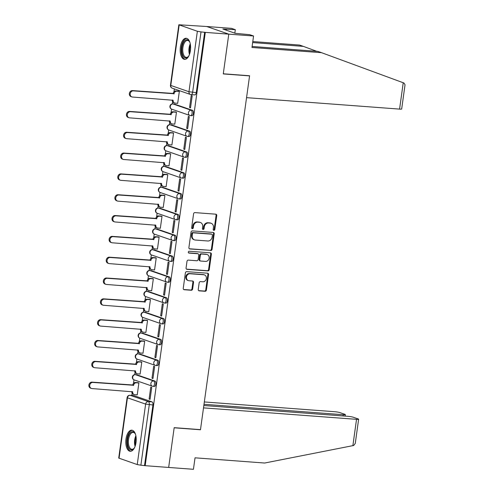 <?xml version="1.0" encoding="UTF-8"?>
<svg xmlns="http://www.w3.org/2000/svg" width="494" height="494" viewBox="0 0 494 494"><rect width="100%" height="100%" fill="white"/><g stroke="black" fill="none" stroke-linecap="round" stroke-linejoin="round"><path stroke-width="0.74" d="M213.871 230.352A0.932 0.809 109.1 0 0 214.81 229.494L216.743 215.569A1.334 1.155 109.1 0 0 215.767 214.174L194.92 212.618A1.334 1.155 109.1 0 0 193.58 213.84L191.647 227.759A0.932 0.809 109.1 0 0 193.271 227.882L193.518 226.079A4.261 3.686 109.1 0 1 197.81 222.164L199.545 222.294A4.261 3.686 109.1 0 1 200.36 222.461A4.261 3.686 109.1 0 1 202.67 226.765L202.423 228.568A0.932 0.809 109.1 0 0 204.041 228.685L204.294 226.888A4.261 3.686 109.1 0 1 208.579 222.973L210.314 223.103A4.261 3.686 109.1 0 1 211.129 223.269A4.261 3.686 109.1 0 1 213.439 227.573L213.192 229.37A0.932 0.809 109.1 0 0 213.871 230.352M213.402 230.118A0.932 0.809 109.1 0 0 214.168 229.272L216.1 215.347A1.334 1.155 109.1 0 0 215.674 214.168M191.863 228.506A0.932 0.809 109.1 0 0 192.629 227.66L192.876 225.857L193.518 226.079M202.633 229.315A0.932 0.809 109.1 0 0 203.398 228.463L203.652 226.666L204.294 226.888M154.165 386.394A2.711 1.328 -85.7 0 0 154.332 386.432A2.711 1.328 -85.7 0 0 155.845 383.999A2.711 1.328 -85.7 0 0 154.906 381.059L136.721 374.755A2.711 1.328 -85.7 0 0 136.548 374.724A2.711 1.328 -85.7 0 0 136.381 374.73M157.055 365.572A2.711 1.328 -85.7 0 0 157.222 365.609A2.711 1.328 -85.7 0 0 158.735 363.176A2.711 1.328 -85.7 0 0 157.796 360.231L139.611 353.932A2.711 1.328 -85.7 0 0 139.438 353.895A2.711 1.328 -85.7 0 0 139.271 353.908M159.945 344.75A2.711 1.328 -85.7 0 0 160.112 344.781A2.711 1.328 -85.7 0 0 161.618 342.354A2.711 1.328 -85.7 0 0 160.686 339.409L142.5 333.11A2.711 1.328 -85.7 0 0 142.328 333.073A2.711 1.328 -85.7 0 0 142.161 333.086M162.835 323.922A2.711 1.328 -85.7 0 0 163.001 323.959A2.711 1.328 -85.7 0 0 164.508 321.526A2.711 1.328 -85.7 0 0 163.576 318.587L145.384 312.282A2.711 1.328 -85.7 0 0 145.217 312.251A2.711 1.328 -85.7 0 0 145.051 312.257M165.725 303.1A2.711 1.328 -85.7 0 0 165.891 303.137A2.711 1.328 -85.7 0 0 167.398 300.704A2.711 1.328 -85.7 0 0 166.466 297.759L148.274 291.46A2.711 1.328 -85.7 0 0 148.107 291.423A2.711 1.328 -85.7 0 0 147.934 291.435M168.615 282.278A2.711 1.328 -85.7 0 0 168.781 282.309A2.711 1.328 -85.7 0 0 170.288 279.882A2.711 1.328 -85.7 0 0 169.356 276.936L151.164 270.638A2.711 1.328 -85.7 0 0 150.997 270.601A2.711 1.328 -85.7 0 0 150.824 270.613M171.504 261.45A2.711 1.328 -85.7 0 0 171.671 261.487A2.711 1.328 -85.7 0 0 173.178 259.054A2.711 1.328 -85.7 0 0 172.245 256.114L154.054 249.81A2.711 1.328 -85.7 0 0 153.887 249.779A2.711 1.328 -85.7 0 0 153.714 249.785M174.394 240.627A2.711 1.328 -85.7 0 0 174.561 240.664A2.711 1.328 -85.7 0 0 176.068 238.232A2.711 1.328 -85.7 0 0 175.135 235.286L156.944 228.988A2.711 1.328 -85.7 0 0 156.777 228.95A2.711 1.328 -85.7 0 0 156.604 228.963M177.284 219.805A2.711 1.328 -85.7 0 0 177.451 219.836A2.711 1.328 -85.7 0 0 178.958 217.409A2.711 1.328 -85.7 0 0 178.025 214.464L159.834 208.165A2.711 1.328 -85.7 0 0 159.667 208.128A2.711 1.328 -85.7 0 0 159.494 208.141M180.174 198.977A2.711 1.328 -85.7 0 0 180.341 199.014A2.711 1.328 -85.7 0 0 181.848 196.581A2.711 1.328 -85.7 0 0 180.915 193.642L162.724 187.337A2.711 1.328 -85.7 0 0 162.557 187.306A2.711 1.328 -85.7 0 0 162.384 187.312M183.058 178.155A2.711 1.328 -85.7 0 0 183.231 178.192A2.711 1.328 -85.7 0 0 184.737 175.759A2.711 1.328 -85.7 0 0 183.799 172.814L165.614 166.515A2.711 1.328 -85.7 0 0 165.447 166.478A2.711 1.328 -85.7 0 0 165.274 166.49M185.948 157.333A2.711 1.328 -85.7 0 0 186.121 157.364A2.711 1.328 -85.7 0 0 187.627 154.937A2.711 1.328 -85.7 0 0 186.689 151.991L168.503 145.693A2.711 1.328 -85.7 0 0 168.337 145.656A2.711 1.328 -85.7 0 0 168.164 145.668M188.838 136.505A2.711 1.328 -85.7 0 0 189.011 136.542A2.711 1.328 -85.7 0 0 190.517 134.109A2.711 1.328 -85.7 0 0 189.579 131.169L171.393 124.865A2.711 1.328 -85.7 0 0 171.227 124.834A2.711 1.328 -85.7 0 0 171.054 124.84M191.728 115.682A2.711 1.328 -85.7 0 0 191.9 115.72A2.711 1.328 -85.7 0 0 193.407 113.287A2.711 1.328 -85.7 0 0 192.469 110.341L174.283 104.043A2.711 1.328 -85.7 0 0 174.116 104.006A2.711 1.328 -85.7 0 0 173.944 104.018M190.412 50.549A10.578 5.168 -85.7 0 0 186.189 38.26A10.578 5.168 -85.7 0 0 180.384 47.072A10.578 5.168 -85.7 0 0 184.608 59.36A10.578 5.168 -85.7 0 0 190.412 50.549M136.029 442.463A10.578 5.168 -85.7 0 0 131.805 430.181A10.578 5.168 -85.7 0 0 126.001 438.993A10.578 5.168 -85.7 0 0 130.225 451.281A10.578 5.168 -85.7 0 0 136.029 442.463M198.242 289.447A1.334 1.155 109.1 0 0 199.218 290.849L205.066 291.287A1.334 1.155 109.1 0 0 206.406 290.058L208.554 274.602A1.334 1.155 109.1 0 0 207.579 273.201L186.732 271.644A1.334 1.155 109.1 0 0 185.392 272.867L183.243 288.329A1.334 1.155 109.1 0 0 184.219 289.725L191.283 290.256A1.334 1.155 109.1 0 0 192.623 289.027L193.543 282.414A1.334 1.155 109.1 0 0 192.567 281.018L189.066 280.753A3.563 3.081 109.1 0 1 188.387 280.611A3.563 3.081 109.1 0 1 186.528 276.621A3.563 3.081 109.1 0 1 190.036 273.744L203.763 274.769A3.563 3.081 109.1 0 1 204.442 274.911A3.563 3.081 109.1 0 1 206.294 278.9A3.563 3.081 109.1 0 1 202.787 281.778L200.502 281.611A1.334 1.155 109.1 0 0 199.162 282.834L198.242 289.447M252.113 46.461L317.784 51.376L321.575 52.691L251.971 47.48L253.564 36L249.773 34.685L235.292 33.32L222.887 29.029L235.311 29.677L231.519 28.362L206.745 26.509L228.784 34.148L223.269 73.927L249.575 75.891L200.49 429.638L174.178 427.668L168.664 467.448L145.18 465.688L205.306 32.388L201.009 31.894L192.617 92.359A2.711 1.328 94.3 0 1 191.129 94.62A2.711 1.328 94.3 0 1 190.962 94.589A2.711 2.347 109.1 0 1 190.443 94.478A2.711 2.711 0 0 0 191.129 94.62L194.784 94.897A2.711 1.328 94.3 0 0 196.272 92.637L188.974 91.742L197.365 31.27L201.009 31.894M197.365 31.27L178.847 24.774L206.745 26.509L228.784 34.148L205.306 32.388M210.722 250.532A1.334 1.155 109.1 0 0 212.062 249.309L214.205 233.847A1.334 1.155 109.1 0 0 213.229 232.452L192.388 230.896A1.334 1.155 109.1 0 0 191.048 232.118L188.899 247.58A1.334 1.155 109.1 0 0 189.875 248.976L210.08 250.31A1.334 1.155 109.1 0 0 211.42 249.087L213.562 233.625A1.334 1.155 109.1 0 0 213.136 232.446M211.376 254.225L209.234 269.687A1.334 1.155 109.1 0 1 207.894 270.91L187.047 269.347A1.334 1.155 109.1 0 1 186.071 267.952L186.991 261.338A1.334 1.155 109.1 0 1 188.331 260.11L196.785 260.746A1.334 1.155 109.1 0 0 198.125 259.523L198.736 255.132A1.334 1.155 109.1 0 0 197.754 253.737L188.955 253.076A0.932 0.809 109.1 0 1 189.208 251.242L210.401 252.829A1.334 1.155 109.1 0 1 211.376 254.225L210.734 254.002L208.592 269.465L209.234 269.687M133.491 395.552A2.711 1.328 94.3 0 1 133.658 395.546A2.711 1.328 94.3 0 1 133.831 395.583L152.016 401.881L148.361 401.61A2.711 1.328 94.3 0 1 149.274 404.722L140.883 465.194L137.239 464.57L118.721 458.074L127.112 397.602L127.44 397.8L119.048 458.271M174.363 88.908L173.956 91.835M172.591 101.678L172.276 103.925M171.56 109.112L171.066 112.663M169.701 122.5L169.386 124.747M168.67 129.941L168.176 133.485M166.811 143.322L166.497 145.569M165.78 150.763L165.286 154.307M163.922 164.15L163.613 166.398M162.89 171.585L162.396 175.135M161.032 184.972L160.723 187.22M160 192.413L159.506 195.957M158.142 205.794L157.833 208.042M157.111 213.235L156.617 216.78M155.252 226.623L154.943 228.87M154.221 234.057L153.727 237.608M152.362 247.445L152.053 249.692M151.331 254.885L150.837 258.43M149.472 268.267L149.163 270.514M148.441 275.708L147.947 279.252M146.582 289.095L146.273 291.343M145.551 296.53L145.063 300.074M143.692 309.917L143.383 312.165M142.661 317.358L142.173 320.902M140.802 330.739L140.494 332.987M139.771 338.18L139.283 341.725M137.919 351.567L137.604 353.815M136.881 359.002L136.393 362.547M135.029 372.39L134.714 374.637M133.991 379.824L133.504 383.375M132.139 393.212L131.83 395.41M145.18 465.688L140.883 465.194M177.358 103.289L177.673 103.4L179.341 91.384L178.365 91.137M189.56 107.519L190.523 107.853L192.191 95.836L191.227 95.503L189.56 107.519L190.561 107.593M186.67 128.341L187.64 128.675L189.301 116.664L188.338 116.331L186.67 128.341L187.671 128.415M174.468 124.118L174.783 124.222L176.451 112.212L175.475 111.959M183.78 149.163L184.75 149.503L186.417 137.486L185.448 137.153L183.78 149.163L184.781 149.244M171.579 144.94L171.893 145.045L173.561 133.034L172.585 132.781M180.89 169.992L181.86 170.325L183.527 158.308L182.558 157.975L180.89 169.992L181.891 170.066M168.689 165.762L169.004 165.873L170.671 153.856L169.695 153.609M178.007 190.814L178.97 191.147L180.637 179.137L179.674 178.797L178.007 190.814L179.001 190.888M165.805 186.584L166.114 186.695L167.781 174.678L166.805 174.431M175.117 211.636L176.08 211.969L177.747 199.959L176.784 199.625L175.117 211.636L176.117 211.71M162.915 207.412L163.224 207.517L164.891 195.507L163.915 195.254M172.227 232.464L173.19 232.798L174.857 220.781L173.894 220.448L172.227 232.464L173.227 232.538M160.025 228.234L160.334 228.345L162.001 216.329L161.025 216.082M169.337 253.286L170.3 253.62L171.968 241.609L171.004 241.27L169.337 253.286L170.337 253.36M157.135 249.056L157.444 249.167L159.111 237.151L158.136 236.904M166.447 274.108L167.41 274.442L169.078 262.431L168.114 262.098L166.447 274.108L167.447 274.182M154.245 269.885L154.554 269.99L156.221 257.979L155.246 257.726M163.557 294.937L164.521 295.27L166.188 283.253L165.224 282.92L163.557 294.937L164.558 295.011M151.355 290.707L151.664 290.818L153.331 278.801L152.356 278.554M160.667 315.759L161.631 316.092L163.298 304.076L162.335 303.742L160.667 315.759L161.668 315.833M148.466 311.529L148.774 311.64L150.442 299.623L149.466 299.376M157.777 336.581L158.741 336.914L160.408 324.904L159.445 324.57L157.777 336.581L158.778 336.655M145.576 332.357L145.884 332.462L147.552 320.452L146.576 320.198M154.888 357.409L155.851 357.742L157.518 345.726L156.555 345.392L154.888 357.409L155.888 357.483M142.686 353.179L143.001 353.29L144.668 341.274L143.692 341.027M151.998 378.231L152.961 378.565L154.628 366.548L153.665 366.215L151.998 378.231L152.998 378.305M139.796 374.001L140.111 374.112L141.778 362.096L140.802 361.849M149.108 399.053L150.071 399.387L151.738 387.376L150.775 387.043L149.108 399.053L150.108 399.127M136.906 394.829L137.221 394.934L138.888 382.924L137.912 382.671M249.575 75.891L249.081 75.724M144.538 465.465L152.93 404.994A2.711 1.328 -85.7 0 0 152.016 401.881M204.664 32.166L196.272 92.637M211.129 223.269L210.487 223.047A4.261 3.686 109.1 0 0 209.672 222.88L210.314 223.103M203.652 226.666A4.261 3.686 109.1 0 1 207.937 222.745L209.672 222.88M200.36 222.461L199.718 222.238A4.261 3.686 109.1 0 0 198.903 222.072L199.545 222.294M192.876 225.857A4.261 3.686 109.1 0 1 197.168 221.942L198.903 222.072M189.326 248.76L210.08 250.31M212.383 235.169A0.932 0.809 109.1 0 0 211.704 234.193L193.407 232.822A0.932 0.809 109.1 0 0 192.469 233.681L192.203 235.576A4.261 3.686 109.1 0 0 194.513 239.88A4.261 3.686 109.1 0 0 195.328 240.047L207.832 240.986A4.261 3.686 109.1 0 0 212.124 237.071L212.383 235.169M211.401 234.088A0.932 0.809 109.1 0 0 211.062 233.971L211.704 234.193M194.513 239.88L193.87 239.658A4.261 3.686 109.1 0 1 191.561 235.354L191.826 233.458A0.932 0.809 109.1 0 1 192.765 232.6L211.062 233.971M186.497 269.131L207.252 270.687A1.334 1.155 109.1 0 0 208.592 269.465M198.014 253.786L197.372 253.564A1.334 1.155 109.1 0 0 197.112 253.515L188.504 252.866M205.56 261.4A3.563 3.081 109.1 0 0 209.067 258.523A3.563 3.081 109.1 0 0 207.208 254.534A3.563 3.081 109.1 0 0 206.529 254.391L201.694 254.027A1.334 1.155 109.1 0 0 200.354 255.256L199.743 259.64A1.334 1.155 109.1 0 0 200.725 261.042L205.56 261.4M207.208 254.534L206.566 254.311A3.563 3.081 109.1 0 0 205.887 254.169L206.529 254.391M200.465 260.986L199.823 260.764A1.334 1.155 109.1 0 1 199.101 259.418L199.712 255.028A1.334 1.155 109.1 0 1 201.052 253.805L205.887 254.169M210.734 254.002A1.334 1.155 109.1 0 0 210.308 252.823M204.442 274.911L203.8 274.689A3.563 3.081 109.1 0 0 203.12 274.547L203.763 274.769M188.387 280.611L187.745 280.388A3.563 3.081 109.1 0 1 185.886 276.399A3.563 3.081 109.1 0 1 189.393 273.522L203.12 274.547M183.669 289.509L190.641 290.027A1.334 1.155 109.1 0 0 191.981 288.805L192.901 282.191A1.334 1.155 109.1 0 0 192.475 281.006M198.668 290.633L204.423 291.059A1.334 1.155 109.1 0 0 205.763 289.836L207.912 274.374A1.334 1.155 109.1 0 0 207.486 273.194M179.334 91.433L176.79 91.242A2.711 2.347 109.1 0 0 174.061 93.737L133.331 90.89A3.118 2.698 109.1 0 0 130.255 93.415A3.118 2.698 109.1 0 0 131.879 96.91A3.118 2.698 109.1 0 0 132.478 97.034L173.153 100.276A2.711 2.347 109.1 0 0 174.623 103.018A2.711 2.347 109.1 0 0 175.142 103.123L177.686 103.314M174.623 103.018L173.789 102.727A2.711 2.347 -70.9 0 1 172.313 100.01M131.879 96.91L131.046 96.62A3.118 2.698 -70.9 0 1 129.416 93.125A3.118 2.698 -70.9 0 1 132.491 90.6L173.221 93.446A2.711 2.347 -70.9 0 1 175.95 90.952L176.79 91.242M178.686 91.162L175.95 90.952M173.196 93.65L174.03 93.94M176.444 112.262L173.9 112.07A2.711 2.347 109.1 0 0 171.171 114.559L130.441 111.718A3.118 2.698 109.1 0 0 127.366 114.238A3.118 2.698 109.1 0 0 128.99 117.733A3.118 2.698 109.1 0 0 129.589 117.856L170.263 121.104A2.711 2.347 109.1 0 0 171.733 123.84A2.711 2.347 109.1 0 0 172.252 123.951L174.796 124.136M171.733 123.84L170.899 123.549A2.711 2.347 -70.9 0 1 169.423 120.839M128.99 117.733L128.156 117.442A3.118 2.698 -70.9 0 1 126.526 113.947A3.118 2.698 -70.9 0 1 129.601 111.428L170.331 114.275A2.711 2.347 -70.9 0 1 173.067 111.78L173.9 112.07M175.796 111.984L173.067 111.78M170.307 114.472L171.14 114.762M173.555 133.084L171.01 132.892A2.711 2.347 109.1 0 0 168.281 135.387L127.551 132.54A3.118 2.698 109.1 0 0 124.476 135.066A3.118 2.698 109.1 0 0 126.1 138.555A3.118 2.698 109.1 0 0 126.699 138.678L167.373 141.926A2.711 2.347 109.1 0 0 168.843 144.668A2.711 2.347 109.1 0 0 169.362 144.773L171.906 144.964M168.843 144.668L168.009 144.378A2.711 2.347 -70.9 0 1 166.534 141.661M126.1 138.555L125.266 138.264A3.118 2.698 -70.9 0 1 123.636 134.776A3.118 2.698 -70.9 0 1 126.711 132.25L167.441 135.097A2.711 2.347 -70.9 0 1 170.177 132.602L171.01 132.892M172.912 132.806L170.177 132.602M167.417 135.294L168.25 135.584M403.234 82.751L403.993 83.035L405.037 84.801L401.678 108.995A4.069 0.457 -172.1 0 1 399.578 109.106L403.234 82.751L321.575 52.691M253.564 36L228.784 34.148L223.288 73.791L249.594 75.761L246.555 97.651L399.578 109.106M234.829 33.16L235.311 29.677M252.792 41.552L299.531 45.053L303.328 46.368L252.65 42.57M316.716 51.296L303.328 46.368M226.301 30.208L226.431 29.288M358.632 419.221L355.272 443.414L353.698 445.489L264.636 463.032L195.031 457.821L193.438 469.3L168.664 467.448L174.16 427.798L200.471 429.768L203.509 407.877L356.532 419.332A4.069 0.457 7.9 0 0 358.632 419.221A4.069 0.457 7.9 0 0 358.144 418.924L353.259 417.232A4.069 0.457 7.9 0 0 347.788 416.3L203.837 405.525M343.058 415.948L343.225 414.719A4.069 0.457 7.9 0 0 345.331 414.614A4.069 0.457 7.9 0 0 344.837 414.318L339.952 412.626A4.069 0.457 7.9 0 0 334.487 411.693L204.331 401.949M343.225 414.719L204.003 404.302M200.471 429.768L199.977 429.595M188.912 55.742A9.151 4.477 94.3 0 1 188.276 56.631A9.151 4.477 94.3 0 1 185.089 57.891A9.151 4.477 94.3 0 1 182.002 47.375A9.151 4.477 94.3 0 1 187.59 39.872A9.151 4.477 94.3 0 1 189.412 41.508A9.151 4.477 94.3 0 1 189.906 42.478M189.591 41.817A8.478 4.143 -85.7 0 0 188.091 40.582A8.478 4.143 -85.7 0 0 187.566 40.471A8.478 4.143 -85.7 0 0 182.848 48.072A8.478 4.143 -85.7 0 0 185.775 57.267A8.478 4.143 -85.7 0 0 186.3 57.378A8.478 4.143 -85.7 0 0 188.504 56.347M186.831 38.396A10.51 5.138 -85.7 0 0 181.249 48.122A10.51 5.138 -85.7 0 0 184.904 59.224A10.51 5.138 -85.7 0 0 185.269 59.323M134.529 447.663A9.151 4.477 94.3 0 1 133.893 448.546A9.151 4.477 94.3 0 1 130.706 449.812A9.151 4.477 94.3 0 1 127.619 439.296A9.151 4.477 94.3 0 1 133.207 431.787A9.151 4.477 94.3 0 1 135.029 433.429A9.151 4.477 94.3 0 1 135.523 434.393M135.208 433.738A8.478 4.143 -85.7 0 0 133.707 432.503A8.478 4.143 -85.7 0 0 133.182 432.392A8.478 4.143 -85.7 0 0 128.465 439.993A8.478 4.143 -85.7 0 0 131.392 449.188A8.478 4.143 -85.7 0 0 131.917 449.299A8.478 4.143 -85.7 0 0 134.121 448.268M132.448 430.311A10.51 5.138 -85.7 0 0 126.865 440.043A10.51 5.138 -85.7 0 0 130.521 451.146A10.51 5.138 -85.7 0 0 130.885 451.244M170.665 153.906L168.121 153.714A2.711 2.347 109.1 0 0 165.391 156.209L124.661 153.362A3.118 2.698 109.1 0 0 121.586 155.888A3.118 2.698 109.1 0 0 123.21 159.383A3.118 2.698 109.1 0 0 123.809 159.506L164.483 162.748A2.711 2.347 109.1 0 0 165.953 165.49A2.711 2.347 109.1 0 0 166.472 165.595L169.016 165.786M165.953 165.49L165.119 165.2A2.711 2.347 -70.9 0 1 163.644 162.483M123.21 159.383L122.376 159.093A3.118 2.698 -70.9 0 1 120.752 155.598A3.118 2.698 -70.9 0 1 123.821 153.072L164.558 155.919A2.711 2.347 -70.9 0 1 167.287 153.424L168.121 153.714M170.022 153.634L167.287 153.424M164.527 156.123L165.36 156.407M167.775 174.728L165.231 174.543A2.711 2.347 109.1 0 0 162.501 177.031L121.771 174.184A3.118 2.698 109.1 0 0 118.696 176.71A3.118 2.698 109.1 0 0 120.32 180.205A3.118 2.698 109.1 0 0 120.919 180.329L161.594 183.577A2.711 2.347 109.1 0 0 163.063 186.312A2.711 2.347 109.1 0 0 163.582 186.423L166.126 186.609M163.063 186.312L162.23 186.022A2.711 2.347 -70.9 0 1 160.754 183.311M120.32 180.205L119.486 179.915A3.118 2.698 -70.9 0 1 117.862 176.42A3.118 2.698 -70.9 0 1 120.931 173.9L161.668 176.747A2.711 2.347 -70.9 0 1 164.397 174.252L165.231 174.543M167.133 174.456L164.397 174.252M161.637 176.945L162.47 177.235M164.885 195.556L162.341 195.365A2.711 2.347 109.1 0 0 159.611 197.859L118.881 195.013A3.118 2.698 109.1 0 0 115.806 197.532A3.118 2.698 109.1 0 0 117.43 201.027A3.118 2.698 109.1 0 0 118.029 201.151L158.704 204.399A2.711 2.347 109.1 0 0 160.173 207.14A2.711 2.347 109.1 0 0 160.692 207.245L163.236 207.437M160.173 207.14L159.34 206.85A2.711 2.347 -70.9 0 1 157.864 204.133M117.43 201.027L116.596 200.737A3.118 2.698 -70.9 0 1 114.972 197.248A3.118 2.698 -70.9 0 1 118.047 194.722L158.778 197.569A2.711 2.347 -70.9 0 1 161.507 195.074L162.341 195.365M164.243 195.278L161.507 195.074M158.747 197.767L159.581 198.057M161.995 216.378L159.451 216.187A2.711 2.347 109.1 0 0 156.722 218.681L115.991 215.835A3.118 2.698 109.1 0 0 112.916 218.36A3.118 2.698 109.1 0 0 114.546 221.855A3.118 2.698 109.1 0 0 115.139 221.979L155.814 225.221A2.711 2.347 109.1 0 0 157.283 227.962A2.711 2.347 109.1 0 0 157.802 228.067L160.346 228.259M157.283 227.962L156.45 227.672A2.711 2.347 -70.9 0 1 154.974 224.955M114.546 221.855L113.706 221.565A3.118 2.698 -70.9 0 1 112.082 218.07A3.118 2.698 -70.9 0 1 115.158 215.545L155.888 218.391A2.711 2.347 -70.9 0 1 158.617 215.897L159.451 216.187M161.353 216.106L158.617 215.897M155.857 218.595L156.691 218.879M159.105 237.2L156.561 237.015A2.711 2.347 109.1 0 0 153.832 239.504L113.101 236.657A3.118 2.698 109.1 0 0 110.026 239.182A3.118 2.698 109.1 0 0 111.656 242.678A3.118 2.698 109.1 0 0 112.249 242.801L152.924 246.049A2.711 2.347 109.1 0 0 154.394 248.785A2.711 2.347 109.1 0 0 154.912 248.896L157.456 249.081M154.394 248.785L153.56 248.494A2.711 2.347 -70.9 0 1 152.084 245.784M111.656 242.678L110.817 242.387A3.118 2.698 -70.9 0 1 109.193 238.892A3.118 2.698 -70.9 0 1 112.268 236.373L152.998 239.213A2.711 2.347 -70.9 0 1 155.727 236.725L156.561 237.015M158.463 236.929L155.727 236.725M152.967 239.417L153.807 239.707M156.215 258.029L153.671 257.837A2.711 2.347 109.1 0 0 150.942 260.332L110.211 257.485A3.118 2.698 109.1 0 0 107.136 260.005A3.118 2.698 109.1 0 0 108.766 263.5A3.118 2.698 109.1 0 0 109.359 263.623L150.034 266.871A2.711 2.347 109.1 0 0 151.504 269.613A2.711 2.347 109.1 0 0 152.022 269.718L154.566 269.909M151.504 269.613L150.67 269.323A2.711 2.347 -70.9 0 1 149.194 266.606M108.766 263.5L107.927 263.209A3.118 2.698 -70.9 0 1 106.303 259.721A3.118 2.698 -70.9 0 1 109.378 257.195L150.108 260.042A2.711 2.347 -70.9 0 1 152.837 257.547L153.671 257.837M155.573 257.751L152.837 257.547M150.077 260.239L150.917 260.529M153.325 278.851L150.781 278.659A2.711 2.347 109.1 0 0 148.052 281.154L107.322 278.307A3.118 2.698 109.1 0 0 104.246 280.833A3.118 2.698 109.1 0 0 105.877 284.328A3.118 2.698 109.1 0 0 106.469 284.451L147.144 287.693A2.711 2.347 109.1 0 0 148.614 290.435A2.711 2.347 109.1 0 0 149.132 290.54L151.677 290.731M148.614 290.435L147.78 290.145A2.711 2.347 -70.9 0 1 146.304 287.428M105.877 284.328L105.037 284.038A3.118 2.698 -70.9 0 1 103.413 280.543A3.118 2.698 -70.9 0 1 106.488 278.017L147.218 280.864A2.711 2.347 -70.9 0 1 149.948 278.369L150.781 278.659M152.683 278.579L149.948 278.369M147.187 281.067L148.027 281.352M150.435 299.673L147.891 299.488A2.711 2.347 109.1 0 0 145.162 301.976L104.432 299.129A3.118 2.698 109.1 0 0 101.356 301.655A3.118 2.698 109.1 0 0 102.987 305.15A3.118 2.698 109.1 0 0 103.579 305.273L144.254 308.522A2.711 2.347 109.1 0 0 145.73 311.257A2.711 2.347 109.1 0 0 146.243 311.368L148.787 311.553M145.73 311.257L144.89 310.967A2.711 2.347 -70.9 0 1 143.414 308.256M102.987 305.15L102.147 304.86A3.118 2.698 -70.9 0 1 100.523 301.365A3.118 2.698 -70.9 0 1 103.598 298.845L144.328 301.686A2.711 2.347 -70.9 0 1 147.058 299.197L147.891 299.488M149.793 299.401L147.058 299.197M144.297 301.89L145.137 302.18M147.545 320.501L145.001 320.31A2.711 2.347 109.1 0 0 142.272 322.804L101.542 319.958A3.118 2.698 109.1 0 0 98.467 322.477A3.118 2.698 109.1 0 0 100.097 325.972A3.118 2.698 109.1 0 0 100.69 326.096L141.364 329.344A2.711 2.347 109.1 0 0 142.84 332.085A2.711 2.347 109.1 0 0 143.353 332.19L145.897 332.382M142.84 332.085L142 331.795A2.711 2.347 -70.9 0 1 140.524 329.078M100.097 325.972L99.257 325.682A3.118 2.698 -70.9 0 1 97.633 322.193A3.118 2.698 -70.9 0 1 100.708 319.667L141.438 322.514A2.711 2.347 -70.9 0 1 144.168 320.019L145.001 320.31M146.903 320.223L144.168 320.019M141.407 322.712L142.247 323.002M144.656 341.323L142.111 341.132A2.711 2.347 109.1 0 0 139.382 343.626L98.652 340.78A3.118 2.698 109.1 0 0 95.577 343.305A3.118 2.698 109.1 0 0 97.207 346.8A3.118 2.698 109.1 0 0 97.8 346.918L138.474 350.166A2.711 2.347 109.1 0 0 139.95 352.907A2.711 2.347 109.1 0 0 140.463 353.012L143.007 353.204M139.95 352.907L139.11 352.617A2.711 2.347 -70.9 0 1 137.635 349.9M97.207 346.8L96.373 346.51A3.118 2.698 -70.9 0 1 94.743 343.015A3.118 2.698 -70.9 0 1 97.818 340.49L138.548 343.336A2.711 2.347 -70.9 0 1 141.278 340.841L142.111 341.132M144.013 341.045L141.278 340.841M138.518 343.54L139.357 343.824M141.766 362.145L139.222 361.96A2.711 2.347 109.1 0 0 136.492 364.449L95.762 361.602A3.118 2.698 109.1 0 0 92.687 364.127A3.118 2.698 109.1 0 0 94.317 367.622A3.118 2.698 109.1 0 0 94.91 367.746L135.584 370.994A2.711 2.347 109.1 0 0 137.06 373.73A2.711 2.347 109.1 0 0 137.573 373.834L140.117 374.026M137.06 373.73L136.221 373.439A2.711 2.347 -70.9 0 1 134.751 370.728M94.317 367.622L93.483 367.332A3.118 2.698 -70.9 0 1 91.853 363.837A3.118 2.698 -70.9 0 1 94.928 361.318L135.659 364.158A2.711 2.347 -70.9 0 1 138.388 361.67L139.222 361.96M141.123 361.874L138.388 361.67M135.634 364.362L136.468 364.652M138.882 382.974L136.332 382.782A2.711 2.347 109.1 0 0 133.602 385.277L92.872 382.43A3.118 2.698 109.1 0 0 89.797 384.95A3.118 2.698 109.1 0 0 91.427 388.445A3.118 2.698 109.1 0 0 92.02 388.568L132.695 391.816A2.711 2.347 109.1 0 0 134.17 394.552A2.711 2.347 109.1 0 0 134.689 394.663L137.233 394.854M134.17 394.552L133.331 394.268A2.711 2.347 -70.9 0 1 131.861 391.551M91.427 388.445L90.593 388.154A3.118 2.698 -70.9 0 1 88.963 384.659A3.118 2.698 -70.9 0 1 92.038 382.14L132.769 384.987A2.711 2.347 -70.9 0 1 135.498 382.492L136.332 382.782M138.234 382.696L135.498 382.492M132.744 385.184L133.578 385.474M214.168 229.272L214.81 229.494M192.629 227.66L193.271 227.882M203.398 228.463L204.041 228.685M136.548 374.724L135.251 374.625A2.711 1.328 94.3 0 1 135.418 374.662L153.609 380.96A2.711 1.328 94.3 0 1 154.542 383.9A2.711 1.328 94.3 0 1 153.035 386.333A2.711 1.328 94.3 0 1 152.868 386.302A2.711 2.347 -70.9 0 1 152.35 386.191A2.711 2.347 -70.9 0 1 150.88 383.455A2.711 2.347 -70.9 0 1 153.609 380.96L154.906 381.059M136.721 374.755L135.418 374.662A2.711 2.347 109.1 0 0 132.688 377.15A2.711 2.347 -70.9 0 0 134.164 379.892L152.35 386.191A2.711 2.711 0 0 0 153.035 386.333L154.332 386.432M139.438 353.895L138.141 353.803A2.711 1.328 94.3 0 1 138.308 353.834L156.499 360.138A2.711 1.328 94.3 0 1 157.432 363.078A2.711 1.328 94.3 0 1 155.925 365.511A2.711 1.328 94.3 0 1 155.758 365.474A2.711 2.347 -70.9 0 1 155.24 365.369A2.711 2.347 -70.9 0 1 153.77 362.627A2.711 2.347 -70.9 0 1 156.499 360.138L157.796 360.231M139.611 353.932L138.308 353.834A2.711 2.347 109.1 0 0 135.578 356.328A2.711 2.347 -70.9 0 0 137.054 359.07L155.24 365.369A2.711 2.711 0 0 0 155.925 365.511L157.222 365.609M142.328 333.073L141.031 332.975A2.711 1.328 94.3 0 1 141.198 333.012L159.389 339.31A2.711 1.328 94.3 0 1 160.322 342.256A2.711 1.328 94.3 0 1 158.815 344.689A2.711 1.328 94.3 0 1 158.648 344.651A2.711 2.347 -70.9 0 1 158.129 344.546A2.711 2.347 -70.9 0 1 156.66 341.805A2.711 2.347 -70.9 0 1 159.389 339.31L160.686 339.409M142.5 333.11L141.198 333.012A2.711 2.347 109.1 0 0 138.468 335.506A2.711 2.347 -70.9 0 0 139.944 338.242L158.129 344.546A2.711 2.711 0 0 0 158.815 344.689L160.112 344.781M145.217 312.251L143.921 312.152A2.711 1.328 94.3 0 1 144.087 312.189L162.279 318.488A2.711 1.328 94.3 0 1 163.211 321.427A2.711 1.328 94.3 0 1 161.705 323.86A2.711 1.328 94.3 0 1 161.538 323.829A2.711 2.347 -70.9 0 1 161.019 323.718A2.711 2.347 -70.9 0 1 159.55 320.983A2.711 2.347 -70.9 0 1 162.279 318.488L163.576 318.587M145.384 312.282L144.087 312.189A2.711 2.347 109.1 0 0 141.358 314.678A2.711 2.347 -70.9 0 0 142.834 317.42L161.019 323.718A2.711 2.711 0 0 0 161.705 323.86L163.001 323.959M148.107 291.423L146.811 291.33A2.711 1.328 94.3 0 1 146.977 291.361L165.169 297.666A2.711 1.328 94.3 0 1 166.101 300.605A2.711 1.328 94.3 0 1 164.595 303.038A2.711 1.328 94.3 0 1 164.428 303.001A2.711 2.347 -70.9 0 1 163.909 302.896A2.711 2.347 -70.9 0 1 162.44 300.154A2.711 2.347 -70.9 0 1 165.169 297.666L166.466 297.759M148.274 291.46L146.977 291.361A2.711 2.347 109.1 0 0 144.248 293.856A2.711 2.347 -70.9 0 0 145.718 296.598L163.909 302.896A2.711 2.711 0 0 0 164.595 303.038L165.891 303.137M150.997 270.601L149.701 270.502A2.711 1.328 94.3 0 1 149.867 270.539L168.059 276.838A2.711 1.328 94.3 0 1 168.991 279.783A2.711 1.328 94.3 0 1 167.485 282.216A2.711 1.328 94.3 0 1 167.318 282.179A2.711 2.347 -70.9 0 1 166.799 282.074A2.711 2.347 -70.9 0 1 165.323 279.332A2.711 2.347 -70.9 0 1 168.059 276.838L169.356 276.936M151.164 270.638L149.867 270.539A2.711 2.347 109.1 0 0 147.138 273.034A2.711 2.347 -70.9 0 0 148.608 275.769L166.799 282.074A2.711 2.711 0 0 0 167.485 282.216L168.781 282.309M153.887 249.779L152.59 249.68A2.711 1.328 94.3 0 1 152.757 249.717L170.949 256.016A2.711 1.328 94.3 0 1 171.881 258.955A2.711 1.328 94.3 0 1 170.374 261.388A2.711 1.328 94.3 0 1 170.208 261.357A2.711 2.347 -70.9 0 1 169.689 261.246A2.711 2.347 -70.9 0 1 168.213 258.51A2.711 2.347 -70.9 0 1 170.949 256.016L172.245 256.114M154.054 249.81L152.757 249.717A2.711 2.347 109.1 0 0 150.028 252.206A2.711 2.347 -70.9 0 0 151.497 254.947L169.689 261.246A2.711 2.711 0 0 0 170.374 261.388L171.671 261.487M156.777 228.95L155.48 228.858A2.711 1.328 94.3 0 1 155.647 228.889L173.832 235.193A2.711 1.328 94.3 0 1 174.771 238.133A2.711 1.328 94.3 0 1 173.264 240.566A2.711 1.328 94.3 0 1 173.091 240.529A2.711 2.347 -70.9 0 1 172.579 240.424A2.711 2.347 -70.9 0 1 171.103 237.682A2.711 2.347 -70.9 0 1 173.832 235.193L175.135 235.286M156.944 228.988L155.647 228.889A2.711 2.347 109.1 0 0 152.918 231.383A2.711 2.347 -70.9 0 0 154.387 234.125L172.579 240.424A2.711 2.711 0 0 0 173.264 240.566L174.561 240.664M159.667 208.128L158.37 208.03A2.711 1.328 94.3 0 1 158.537 208.067L176.722 214.365A2.711 1.328 94.3 0 1 177.661 217.311A2.711 1.328 94.3 0 1 176.154 219.744A2.711 1.328 94.3 0 1 175.981 219.707A2.711 2.347 -70.9 0 1 175.469 219.602A2.711 2.347 -70.9 0 1 173.993 216.86A2.711 2.347 -70.9 0 1 176.722 214.365L178.025 214.464M159.834 208.165L158.537 208.067A2.711 2.347 109.1 0 0 155.808 210.561A2.711 2.347 -70.9 0 0 157.277 213.297L175.469 219.602A2.711 2.711 0 0 0 176.154 219.744L177.451 219.836M162.557 187.306L161.26 187.207A2.711 1.328 94.3 0 1 161.427 187.245L179.612 193.543A2.711 1.328 94.3 0 1 180.551 196.489A2.711 1.328 94.3 0 1 179.044 198.915A2.711 1.328 94.3 0 1 178.871 198.884A2.711 2.347 -70.9 0 1 178.359 198.773A2.711 2.347 -70.9 0 1 176.883 196.038A2.711 2.347 -70.9 0 1 179.612 193.543L180.915 193.642M162.724 187.337L161.427 187.245A2.711 2.347 109.1 0 0 158.698 189.733A2.711 2.347 -70.9 0 0 160.167 192.475L178.359 198.773A2.711 2.711 0 0 0 179.044 198.915L180.341 199.014M165.447 166.478L164.15 166.385A2.711 1.328 94.3 0 1 164.317 166.416L182.502 172.721A2.711 1.328 94.3 0 1 183.441 175.66A2.711 1.328 94.3 0 1 181.934 178.093A2.711 1.328 94.3 0 1 181.761 178.056A2.711 2.347 -70.9 0 1 181.249 177.951A2.711 2.347 -70.9 0 1 179.773 175.209A2.711 2.347 -70.9 0 1 182.502 172.721L183.799 172.814M165.614 166.515L164.317 166.416A2.711 2.347 109.1 0 0 161.587 168.911A2.711 2.347 -70.9 0 0 163.057 171.653L181.249 177.951A2.711 2.711 0 0 0 181.934 178.093L183.231 178.192M168.337 145.656L167.04 145.557A2.711 1.328 94.3 0 1 167.207 145.594L185.392 151.893A2.711 1.328 94.3 0 1 186.331 154.838A2.711 1.328 94.3 0 1 184.818 157.271A2.711 1.328 94.3 0 1 184.651 157.234A2.711 2.347 -70.9 0 1 184.132 157.129A2.711 2.347 -70.9 0 1 182.663 154.387A2.711 2.347 -70.9 0 1 185.392 151.893L186.689 151.991M168.503 145.693L167.207 145.594A2.711 2.347 109.1 0 0 164.477 148.089A2.711 2.347 -70.9 0 0 165.947 150.824L184.132 157.129A2.711 2.711 0 0 0 184.818 157.271L186.121 157.364M171.227 124.834L169.93 124.735A2.711 1.328 94.3 0 1 170.097 124.772L188.282 131.071A2.711 1.328 94.3 0 1 189.221 134.016A2.711 1.328 94.3 0 1 187.708 136.443A2.711 1.328 94.3 0 1 187.541 136.412A2.711 2.347 -70.9 0 1 187.022 136.301A2.711 2.347 -70.9 0 1 185.553 133.565A2.711 2.347 -70.9 0 1 188.282 131.071L189.579 131.169M171.393 124.865L170.097 124.772A2.711 2.347 109.1 0 0 167.367 127.261A2.711 2.347 -70.9 0 0 168.837 130.002L187.022 136.301A2.711 2.711 0 0 0 187.708 136.443L189.011 136.542M174.116 104.006L172.82 103.913A2.711 1.328 94.3 0 1 172.986 103.944L191.172 110.248A2.711 1.328 94.3 0 1 192.11 113.188A2.711 1.328 94.3 0 1 190.598 115.621A2.711 1.328 94.3 0 1 190.431 115.584A2.711 2.347 -70.9 0 1 189.912 115.479A2.711 2.347 -70.9 0 1 188.442 112.743A2.711 2.347 -70.9 0 1 191.172 110.248L192.469 110.341M174.283 104.043L172.986 103.944A2.711 2.347 109.1 0 0 170.257 106.438A2.711 2.347 -70.9 0 0 171.727 109.18L189.912 115.479A2.711 2.711 0 0 0 190.598 115.621L191.9 115.72M133.831 395.583L130.169 395.305L148.361 401.61A2.711 2.347 -70.9 0 0 145.631 404.098L127.44 397.8A2.711 2.347 -70.9 0 1 130.169 395.305A2.711 1.328 94.3 0 0 130.002 395.274A2.711 2.711 0 0 0 127.112 397.602M137.239 464.57L145.631 404.098L152.93 404.994M179.174 24.972L170.788 85.437L188.974 91.742A2.711 2.347 109.1 0 0 190.443 94.478L172.258 88.179A2.711 2.347 109.1 0 1 170.788 85.437L170.461 85.24A2.711 2.711 0 0 0 172.258 88.179M207.937 222.745L208.579 222.973M197.168 221.942L197.81 222.164M216.1 215.347L216.743 215.569M189.387 248.809L189.875 248.976M213.562 233.625L214.205 233.847M211.42 249.087L212.062 249.309M192.765 232.6L193.407 232.822M191.826 233.458L192.469 233.681M191.561 235.354L192.203 235.576M207.252 270.687L207.894 270.91M186.565 269.181L187.047 269.347M197.112 253.515L197.754 253.737M188.615 252.959L188.955 253.076M201.052 253.805L201.694 254.027M199.712 255.028L200.354 255.256M199.101 259.418L199.743 259.64M189.393 273.522L190.036 273.744M192.901 282.191L193.543 282.414M191.981 288.805L192.623 289.027M190.641 290.027L191.283 290.256M183.737 289.558L184.219 289.725M207.912 274.374L208.554 274.602M205.763 289.836L206.406 290.058M204.423 291.059L205.066 291.287M198.73 290.676L199.218 290.849M172.406 100.023L173.153 100.276M173.221 93.446L174.061 93.737M132.491 90.6L133.331 90.89M169.516 120.845L170.263 121.104M170.331 114.275L171.171 114.559M129.601 111.428L130.441 111.718M166.626 141.667L167.373 141.926M167.441 135.097L168.281 135.387M126.711 132.25L127.551 132.54M352.87 445.681L356.532 419.332M189.461 54.439A8.478 4.143 94.3 0 1 190.258 43.849M190.474 45.182A8.2 4.008 -85.7 0 0 189.875 53.154M135.078 446.36A8.478 4.143 94.3 0 1 135.875 435.77M136.091 437.104A8.2 4.008 -85.7 0 0 135.492 445.069M163.736 162.495L164.483 162.748M164.558 155.919L165.391 156.209M123.821 153.072L124.661 153.362M160.846 183.317L161.594 183.577M161.668 176.747L162.501 177.031M120.931 173.9L121.771 174.184M157.957 204.139L158.704 204.399M158.778 197.569L159.611 197.859M118.047 194.722L118.881 195.013M155.067 224.961L155.814 225.221M155.888 218.391L156.722 218.681M115.158 215.545L115.991 215.835M152.177 245.79L152.924 246.049M152.998 239.213L153.832 239.504M112.268 236.373L113.101 236.657M149.287 266.612L150.034 266.871M150.108 260.042L150.942 260.332M109.378 257.195L110.211 257.485M146.397 287.434L147.144 287.693M147.218 280.864L148.052 281.154M106.488 278.017L107.322 278.307M143.513 308.262L144.254 308.522M144.328 301.686L145.162 301.976M103.598 298.845L104.432 299.129M140.623 329.084L141.364 329.344M141.438 322.514L142.272 322.804M100.708 319.667L101.542 319.958M137.733 349.906L138.474 350.166M138.548 343.336L139.382 343.626M97.818 340.49L98.652 340.78M134.843 370.735L135.584 370.994M135.659 364.158L136.492 364.449M94.928 361.318L95.762 361.602M131.954 391.557L132.695 391.816M132.769 384.987L133.602 385.277M92.038 382.14L92.872 382.43M172.82 103.913A2.711 2.711 0 0 0 171.727 109.18M169.93 124.735A2.711 2.711 0 0 0 168.837 130.002M167.04 145.557A2.711 2.711 0 0 0 165.947 150.824M164.15 166.385A2.711 2.711 0 0 0 163.057 171.653M161.26 187.207A2.711 2.711 0 0 0 160.167 192.475M158.37 208.03A2.711 2.711 0 0 0 157.277 213.297M155.48 228.858A2.711 2.711 0 0 0 154.387 234.125M152.59 249.68A2.711 2.711 0 0 0 151.497 254.947M149.701 270.502A2.711 2.711 0 0 0 148.608 275.769M146.811 291.33A2.711 2.711 0 0 0 145.718 296.598M143.921 312.152A2.711 2.711 0 0 0 142.834 317.42M141.031 332.975A2.711 2.711 0 0 0 139.944 338.242M138.141 353.803A2.711 2.711 0 0 0 137.054 359.07M135.251 374.625A2.711 2.711 0 0 0 134.164 379.892M133.658 395.546L130.002 395.274M178.847 24.774L170.461 85.24M211.234 234.008L211.877 234.23M345.331 414.614L345.121 416.102"/></g></svg>
